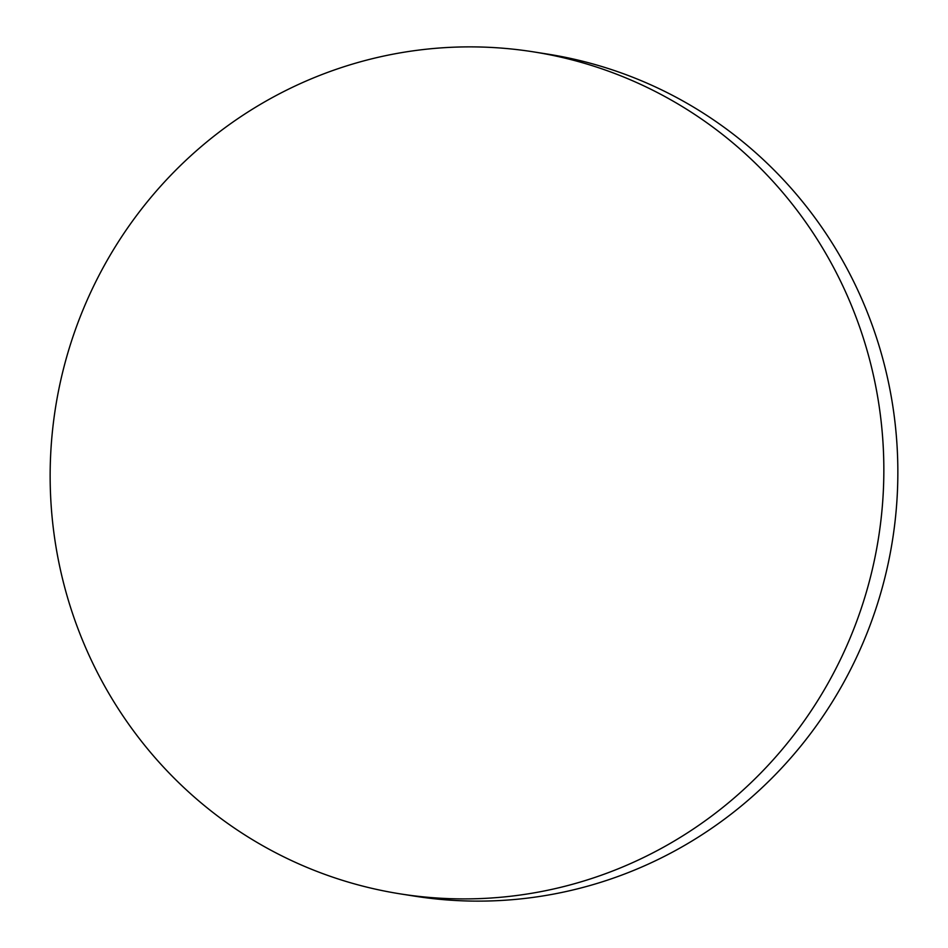 <?xml version="1.0" encoding="UTF-8"?>
<svg xmlns="http://www.w3.org/2000/svg" width="948" height="948" viewBox="0 0 948 948"><rect width="100%" height="100%" fill="white"/><g stroke="black" fill="none" stroke-linecap="round" stroke-linejoin="round"><path stroke-width="1.42" d="M533.262 51.832L547.269 54.048A426.245 416.61 98.9 0 1 895.054 521.447A426.245 416.61 98.9 0 1 414.738 896.168L400.731 893.952A426.245 416.61 98.9 0 1 52.946 426.553A426.245 416.61 98.9 0 1 533.262 51.832A426.245 416.61 98.9 0 1 881.048 519.243A426.245 416.61 98.9 0 1 400.731 893.952"/></g></svg>
